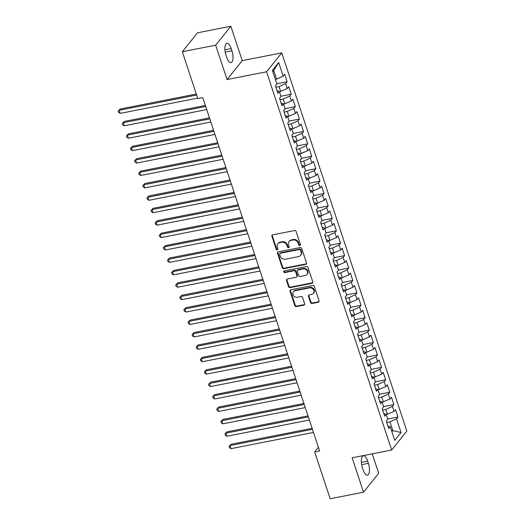 <?xml version="1.0" encoding="UTF-8"?>
<svg xmlns="http://www.w3.org/2000/svg" width="525" height="525" viewBox="0 0 525 525"><rect width="100%" height="100%" fill="white"/><g stroke="black" fill="none" stroke-linecap="round" stroke-linejoin="round"><path stroke-width="0.79" d="M299.854 245.497A0.938 0.82 -141.3 0 0 300.425 244.479L296.139 231.525A1.339 1.175 -141.3 0 0 294.525 230.547L272.698 234.846A1.339 1.175 -141.3 0 0 271.891 236.302L276.176 249.25A0.938 0.82 -141.3 0 0 277.869 248.916L277.318 247.242A4.285 3.76 -141.3 0 1 277.85 243.797A4.285 3.76 -141.3 0 1 279.904 242.576L281.728 242.222A4.285 3.76 -141.3 0 1 286.893 245.352L287.451 247.032A0.938 0.82 -141.3 0 0 289.144 246.698L288.592 245.024A4.285 3.76 -141.3 0 1 289.131 241.579A4.285 3.76 -141.3 0 1 291.185 240.358L293.002 239.997A4.285 3.76 -141.3 0 1 298.174 243.134L298.725 244.814A0.938 0.82 -141.3 0 0 299.854 245.497M289.131 241.579L289.537 241.067A4.285 3.76 -141.3 0 1 291.592 239.846L293.409 239.485A4.285 3.76 -141.3 0 1 298.581 242.622L299.138 244.302A0.938 0.82 -141.3 0 0 300.451 244.926M272.304 235.003A1.339 1.175 -141.3 0 0 272.298 235.791L276.583 248.738A0.938 0.82 -141.3 0 0 277.896 249.368M277.85 243.797L278.263 243.285A4.285 3.76 -141.3 0 1 280.317 242.064L282.135 241.71A4.285 3.76 -141.3 0 1 287.306 244.847L287.858 246.52A0.938 0.82 -141.3 0 0 289.177 247.144M310.505 302.498A1.339 1.175 -141.3 0 0 312.126 303.483L318.248 302.275A1.339 1.175 -141.3 0 0 319.056 300.818L314.298 286.433A1.339 1.175 -141.3 0 0 312.683 285.456L290.857 289.754A1.339 1.175 -141.3 0 0 290.049 291.211L294.807 305.589A1.339 1.175 -141.3 0 0 296.422 306.574L303.817 305.117A1.339 1.175 -141.3 0 0 304.625 303.66L302.59 297.504A1.339 1.175 -141.3 0 0 300.976 296.52L297.308 297.242A3.583 3.143 -141.3 0 1 293.488 295.614A3.583 3.143 -141.3 0 1 293.436 291.743A3.583 3.143 -141.3 0 1 295.155 290.725L309.52 287.897A3.583 3.143 -141.3 0 1 313.34 289.531A3.583 3.143 -141.3 0 1 313.392 293.396A3.583 3.143 -141.3 0 1 311.673 294.413L309.284 294.886A1.339 1.175 -141.3 0 0 308.47 296.343L310.505 302.498L310.918 301.987A1.339 1.175 -141.3 0 0 312.533 302.971L318.655 301.763A1.339 1.175 -141.3 0 0 319.049 301.606M319.62 450.962L202.748 97.578L197.807 98.549L182.326 51.732L215.677 45.17L227.049 79.564L266.575 71.787L391.663 450.01L352.137 457.793L363.51 492.188L330.159 498.75L314.678 451.94L319.62 450.962M305.707 264.37A1.339 1.175 -141.3 0 0 306.521 262.913L301.763 248.528A1.339 1.175 -141.3 0 0 300.149 247.551L278.322 251.843A1.339 1.175 -141.3 0 0 277.515 253.306L282.273 267.684A1.339 1.175 -141.3 0 0 283.887 268.662L305.707 264.37L306.121 263.858A1.339 1.175 -141.3 0 0 306.515 263.701M308.031 267.481L312.788 281.866A1.339 1.175 -141.3 0 1 311.981 283.323L290.154 287.621A1.339 1.175 -141.3 0 1 288.54 286.637L286.506 280.481A1.339 1.175 -141.3 0 1 287.313 279.024L296.166 277.285A1.339 1.175 -141.3 0 0 296.973 275.828L295.621 271.74A1.339 1.175 -141.3 0 0 294.007 270.762L284.793 272.573A0.938 0.82 -141.3 0 1 284.228 270.867L306.416 266.503A1.339 1.175 -141.3 0 1 308.031 267.481M266.575 71.787L281.741 52.867L406.829 431.091L391.663 450.01M276.806 83.81L287.109 81.782L284.642 74.327L283.185 76.145L278.67 62.488L272.357 70.363L276.878 84.02L275.422 85.838L277.882 93.286L279.339 91.468L280.98 96.436L279.53 98.254L281.991 105.702L283.447 103.884L285.088 108.852L283.631 110.67L286.099 118.118L287.556 116.307L289.196 121.268L287.739 123.086L290.207 130.535L291.657 128.723L293.304 133.691L291.848 135.502L294.308 142.951L295.765 141.14L297.406 146.107L295.956 147.919L298.417 155.374L299.873 153.556L301.514 158.524L300.057 160.335L302.525 167.79L303.982 165.972L305.622 170.94L304.165 172.758L306.633 180.206L308.083 178.388L309.73 183.356L308.273 185.174L310.734 192.623L312.191 190.805L313.832 195.773L312.382 197.59L314.842 205.039L316.299 203.221L317.94 208.189L316.483 210.007L318.951 217.455L320.408 215.644L322.048 220.605L320.591 222.423L323.059 229.871L324.509 228.06L326.156 233.028L324.699 234.839L327.16 242.287L328.617 240.476L330.258 245.444L328.808 247.255L331.268 254.71L332.725 252.893L334.366 257.86L332.916 259.672L335.377 267.127L336.833 265.309L338.474 270.277L337.017 272.094L339.485 279.543L340.935 277.725L342.582 282.693L341.125 284.511L343.593 291.959L345.043 290.141L346.69 295.109L345.233 296.927L347.694 304.375L349.151 302.558L350.792 307.525L349.342 309.343L351.803 316.792L353.259 314.98L354.9 319.942L353.443 321.759L355.911 329.208L357.367 327.397L359.008 332.364L357.551 334.176L360.019 341.624L361.469 339.813L363.116 344.781L361.659 346.592L364.12 354.047L365.577 352.229L367.218 357.197L365.767 359.008L368.228 366.463L369.685 364.645L371.326 369.613L369.869 371.431L372.337 378.879L373.793 377.062L375.434 382.029L373.977 383.847L376.445 391.296L377.895 389.478L379.542 394.446L378.085 396.263L380.546 403.712L382.003 401.894L383.644 406.862L382.193 408.68L384.654 416.128L386.111 414.317L387.752 419.278L386.295 421.096L388.762 428.544L390.219 426.733L387.916 425.985M287.109 81.782L285.652 83.593L287.293 88.561L279.457 91.829M280.914 96.226L291.211 94.198L288.75 86.743L287.293 88.561M291.211 94.198L289.761 96.009L291.401 100.977L283.566 104.245M285.016 108.642L295.319 106.614L292.858 99.166L291.401 100.977M295.319 106.614L293.862 108.432L295.509 113.393L287.674 116.662M289.124 121.058L299.427 119.031L296.96 111.582L295.509 113.393M299.427 119.031L297.97 120.848L299.618 125.816L291.775 129.078M293.232 133.475L303.535 131.447L301.068 123.998L299.618 125.816M303.535 131.447L302.078 133.265L303.719 138.232L295.883 141.494M297.34 145.891L307.637 143.863L305.176 136.415L303.719 138.232M307.637 143.863L306.187 145.681L307.827 150.649L299.992 153.91M301.442 158.307L311.745 156.279L309.284 148.831L307.827 150.649M311.745 156.279L310.288 158.097L311.935 163.065L304.1 166.327M305.55 170.73L315.853 168.702L313.392 161.247L311.935 163.065M315.853 168.702L314.396 170.513L316.043 175.481L308.201 178.749M309.658 183.146L319.961 181.118L317.494 173.663L316.043 175.481M319.961 181.118L318.504 182.93L320.145 187.898L312.309 191.166M313.766 195.562L324.069 193.535L321.602 186.086L320.145 187.898M324.069 193.535L322.613 195.346L324.253 200.314L316.418 203.582M317.868 207.979L328.171 205.951L325.71 198.502L324.253 200.314M328.171 205.951L326.721 207.769L328.361 212.73L320.526 215.998M321.976 220.395L332.279 218.367L329.818 210.919L328.361 212.73M332.279 218.367L330.822 220.185L332.469 225.153L324.627 228.414M326.084 232.811L336.387 230.783L333.92 223.335L332.469 225.153M336.387 230.783L334.93 232.601L336.571 237.569L328.735 240.831M330.192 245.227L340.495 243.2L338.028 235.751L336.571 237.569M340.495 243.2L339.038 245.018L340.679 249.985L332.843 253.247M334.3 257.644L344.597 255.616L342.136 248.168L340.679 249.985M344.597 255.616L343.147 257.434L344.787 262.402L336.952 265.663M338.402 270.067L348.705 268.039L346.244 260.584L344.787 262.402M348.705 268.039L347.248 269.85L348.895 274.818L341.053 278.086M342.51 282.483L352.813 280.455L350.346 273L348.895 274.818M352.813 280.455L351.356 282.266L352.997 287.234L345.161 290.502M346.618 294.899L356.921 292.871L354.454 285.423L352.997 287.234M356.921 292.871L355.464 294.683L357.105 299.65L349.269 302.918M350.726 307.315L361.023 305.287L358.562 297.839L357.105 299.65M361.023 305.287L359.572 307.105L361.213 312.067L353.377 315.335M354.828 319.732L365.131 317.704L362.67 310.255L361.213 312.067M365.131 317.704L363.674 319.522L365.321 324.489L357.486 327.751M358.936 332.148L369.239 330.12L366.772 322.672L365.321 324.489M369.239 330.12L367.782 331.938L369.423 336.906L361.587 340.167M363.044 344.564L373.347 342.536L370.88 335.088L369.423 336.906M373.347 342.536L371.89 344.354L373.531 349.322L365.695 352.583M367.152 356.98L377.449 354.952L374.988 347.504L373.531 349.322M377.449 354.952L375.998 356.77L377.639 361.738L369.803 365M371.254 369.403L381.557 367.375L379.096 359.92L377.639 361.738M381.557 367.375L380.1 369.187L381.747 374.154L373.912 377.423M375.362 381.819L385.665 379.792L383.197 372.337L381.747 374.154M385.665 379.792L384.208 381.603L385.855 386.571L378.013 389.839M379.47 394.236L389.773 392.208L387.306 384.759L385.855 386.571M389.773 392.208L388.316 394.019L389.957 398.987L382.121 402.255M383.578 406.652L393.875 404.624L391.414 397.176L389.957 398.987M393.875 404.624L392.424 406.442L394.065 411.403L386.229 414.671M387.68 419.068L397.983 417.04L395.522 409.592L394.065 411.403M397.983 417.04L396.526 418.858L401.048 432.515L394.734 440.39L390.219 426.733M386.111 414.317L383.808 413.569M391.565 430.815L392.825 430.566L389.95 421.877L386.761 422.5M396.526 418.858L389.95 421.877M401.048 432.515L392.825 430.566L391.873 431.747M382.003 401.894L379.7 401.146M387.483 414.422L385.842 409.454L382.653 410.084M392.424 406.442L385.842 409.454M377.895 389.478L375.592 388.73M383.381 402.006L381.734 397.038L378.551 397.668M388.316 394.019L381.734 397.038M373.793 377.062L371.49 376.313M379.273 389.589L377.626 384.622L374.443 385.252M384.208 381.603L377.626 384.622M369.685 364.645L367.382 363.897M375.165 377.173L373.524 372.205L370.335 372.835M380.1 369.187L373.524 372.205M365.577 352.229L363.274 351.481M371.057 364.757L369.416 359.789L366.227 360.419M375.998 356.77L369.416 359.789M361.469 339.813L359.166 339.065M366.949 352.341L365.308 347.373L362.125 347.996M371.89 344.354L365.308 347.373M357.367 327.397L355.064 326.648M362.847 339.924L361.2 334.957L358.017 335.58M367.782 331.938L361.2 334.957M353.259 314.98L350.956 314.232M358.739 327.502L357.098 322.54L353.909 323.164M363.674 319.522L357.098 322.54M349.151 302.558L346.848 301.809M354.631 315.085L352.99 310.118L349.801 310.748M359.572 307.105L352.99 310.118M345.043 290.141L342.74 289.393M350.523 302.669L348.882 297.701L345.699 298.331M355.464 294.683L348.882 297.701M340.935 277.725L338.638 276.977M346.421 290.253L344.774 285.285L341.591 285.915M351.356 282.266L344.774 285.285M336.833 265.309L334.53 264.561M342.313 277.837L340.673 272.869L337.483 273.499M347.248 269.85L340.673 272.869M332.725 252.893L330.422 252.144M338.205 265.42L336.564 260.452L333.375 261.082M343.147 257.434L336.564 260.452M328.617 240.476L326.314 239.728M334.097 253.004L332.456 248.036L329.273 248.66M339.038 245.018L332.456 248.036M324.509 228.06L322.206 227.312M329.995 240.588L328.348 235.62L325.165 236.243M334.93 232.601L328.348 235.62M320.408 215.644L318.104 214.889M325.887 228.165L324.247 223.204L321.057 223.827M330.822 220.185L324.247 223.204M316.299 203.221L313.996 202.473M321.779 215.749L320.138 210.781L316.949 211.411M326.721 207.769L320.138 210.781M312.191 190.805L309.888 190.057M317.671 203.332L316.03 198.365L312.848 198.995M322.613 195.346L316.03 198.365M308.083 178.388L305.78 177.64M313.569 190.916L311.922 185.948L308.739 186.578M318.504 182.93L311.922 185.948M303.982 165.972L301.678 165.224M309.461 178.5L307.821 173.532L304.631 174.162M314.396 170.513L307.821 173.532M299.873 153.556L297.57 152.808M305.353 166.084L303.713 161.116L300.523 161.739M310.288 158.097L303.713 161.116M295.765 141.14L293.462 140.392M301.245 153.667L299.604 148.7L296.415 149.323M306.187 145.681L299.604 148.7M291.657 128.723L289.354 127.975M297.143 141.251L295.496 136.283L292.313 136.907M302.078 133.265L295.496 136.283M287.556 116.307L285.252 115.553M293.035 128.828L291.388 123.867L288.205 124.491M297.97 120.848L291.388 123.867M283.447 103.884L281.144 103.136M288.927 116.412L287.287 111.444L284.097 112.074M293.862 108.432L287.287 111.444M279.339 91.468L277.036 90.72M284.819 103.996L283.178 99.028L279.989 99.658M289.761 96.009L283.178 99.028M280.711 91.58L279.07 86.612L275.887 87.242M285.652 83.593L279.07 86.612M318.399 447.287L314.678 451.94M363.51 492.188L378.676 473.268L372.251 453.83M227.049 79.564L242.215 60.644L230.843 26.25L215.677 45.17M230.843 26.25L197.492 32.812L182.326 51.732M242.215 60.644L281.741 52.867M283.185 76.145L276.609 79.163L273.735 70.468L272.783 71.649M276.609 79.163L275.349 79.413M278.67 62.488L273.735 70.468M231.217 48.582A8.735 3.373 78.9 0 0 226.912 43.28A8.735 3.373 78.9 0 0 225.973 55.125L226.715 57.363A8.735 3.373 78.9 0 0 231.02 62.659A8.735 3.373 78.9 0 0 231.958 50.813L231.217 48.582L224.93 49.816M363.129 469.855A8.735 3.373 78.9 0 0 367.441 475.151A8.735 3.373 78.9 0 0 368.379 463.312L367.638 461.075A8.735 3.373 78.9 0 0 363.326 455.779A8.735 3.373 78.9 0 0 362.394 467.624L363.129 469.855M277.928 252.007A1.339 1.175 -141.3 0 0 277.922 252.794L282.68 267.173A1.339 1.175 -141.3 0 0 284.294 268.157L306.121 263.858M300.51 250.202A0.938 0.82 -141.3 0 0 299.381 249.519L280.219 253.286A0.938 0.82 -141.3 0 0 279.654 254.31L280.238 256.075A4.285 3.76 -141.3 0 0 285.41 259.212L298.502 256.633A4.285 3.76 -141.3 0 0 300.556 255.419A4.285 3.76 -141.3 0 0 301.094 251.974L300.51 250.202L300.917 249.697A0.938 0.82 -141.3 0 0 299.788 249.007L299.381 249.519M279.772 253.555L280.179 253.043A0.938 0.82 -141.3 0 1 280.632 252.781L299.788 249.007M300.556 255.419L300.969 254.907A4.285 3.76 -141.3 0 0 301.501 251.462L301.094 251.974M300.917 249.697L301.501 251.462M286.919 279.182A1.339 1.175 -141.3 0 0 286.912 279.969L288.947 286.125A1.339 1.175 -141.3 0 0 290.561 287.109L312.388 282.811A1.339 1.175 -141.3 0 0 312.782 282.653M296.802 276.905L297.216 276.393A1.339 1.175 -141.3 0 0 297.38 275.317L296.034 271.235A1.339 1.175 -141.3 0 0 294.413 270.25L285.2 272.068L284.793 272.573M284.045 270.926A0.938 0.82 -141.3 0 0 285.2 272.068M305.347 275.474A3.583 3.143 -141.3 0 0 307.066 274.457A3.583 3.143 -141.3 0 0 307.013 270.585A3.583 3.143 -141.3 0 0 303.194 268.957L298.128 269.948A1.339 1.175 -141.3 0 0 297.321 271.412L298.673 275.494A1.339 1.175 -141.3 0 0 300.287 276.472L305.347 275.474M307.066 274.457L307.473 273.945A3.583 3.143 -141.3 0 0 307.42 270.08A3.583 3.143 -141.3 0 0 303.601 268.446L303.194 268.957M297.485 270.329L297.898 269.824A1.339 1.175 -141.3 0 1 298.541 269.443L303.601 268.446M308.884 295.043A1.339 1.175 -141.3 0 0 308.884 295.831L310.918 301.987M313.392 293.396L313.806 292.884A3.583 3.143 -141.3 0 0 313.753 289.019A3.583 3.143 -141.3 0 0 309.927 287.385L309.52 287.897M293.436 291.743L293.842 291.231A3.583 3.143 -141.3 0 1 295.562 290.213L309.927 287.385M290.463 289.912A1.339 1.175 -141.3 0 0 290.463 290.699L295.214 305.077A1.339 1.175 -141.3 0 0 296.828 306.062L304.231 304.605A1.339 1.175 -141.3 0 0 304.625 304.447M196.311 94.028L120.186 109.01L119.162 110.289L120.186 113.393L197.669 98.142M196.645 95.038L119.162 110.289L118.171 111.156L120.186 109.01M120.186 113.393L118.584 112.396L118.171 111.156M205.36 105.472L124.294 121.432L123.27 122.706L124.294 125.81L206.719 109.587M205.695 106.483L123.27 122.706L122.279 123.572L124.294 121.432M124.294 125.81L122.686 124.812L122.279 123.572M209.462 117.889L128.402 133.849L127.378 135.122L128.402 138.232L210.827 122.003M209.797 118.899L127.378 135.122L126.387 135.988L128.402 133.849M128.402 138.232L126.794 137.228L126.387 135.988M213.57 130.312L132.503 146.265L131.48 147.545L132.51 150.649L214.935 134.426M213.905 131.322L131.48 147.545L130.489 148.404L132.503 146.265M132.51 150.649L130.902 149.645L130.489 148.404M217.678 142.728L136.612 158.681L135.588 159.961L136.618 163.065L219.037 146.843M218.013 143.738L135.588 159.961L134.597 160.821L136.612 158.681M136.618 163.065L135.01 162.067L134.597 160.821M221.786 155.144L140.72 171.098L139.696 172.377L140.72 175.481L223.145 159.259M222.121 156.155L139.696 172.377L138.705 173.237L140.72 171.098M140.72 175.481L139.112 174.484L138.705 173.237M225.888 167.56L144.828 183.514L143.804 184.793L144.828 187.898L227.253 171.675M226.223 168.571L143.804 184.793L142.813 185.66L144.828 183.514M144.828 187.898L143.22 186.9L142.813 185.66M229.996 179.977L148.936 195.93L147.906 197.21L148.936 200.314L231.361 184.091M230.331 180.987L147.906 197.21L146.915 198.076L148.936 195.93M148.936 200.314L147.328 199.316L146.915 198.076M234.104 192.393L153.037 208.346L152.014 209.626L153.044 212.73L235.463 196.507M234.439 193.403L152.014 209.626L151.023 210.492L153.037 208.346M153.044 212.73L151.436 211.732L151.023 210.492M238.212 204.809L157.146 220.769L156.122 222.042L157.146 225.146L239.571 208.924M238.547 205.82L156.122 222.042L155.131 222.908L157.146 220.769M157.146 225.146L155.544 224.149L155.131 222.908M242.314 217.225L161.254 233.185L160.23 234.458L161.254 237.569L243.679 221.34M242.648 218.236L160.23 234.458L159.239 235.325L161.254 233.185M161.254 237.569L159.646 236.565L159.239 235.325M246.422 229.648L165.362 245.602L164.332 246.881L165.362 249.985L247.787 233.763M246.757 230.659L164.332 246.881L163.341 247.741L165.362 245.602M165.362 249.985L163.754 248.981L163.341 247.741M250.53 242.064L169.463 258.018L168.44 259.298L169.47 262.402L251.888 246.179M250.865 243.075L168.44 259.298L167.449 260.157L169.463 258.018M169.47 262.402L167.862 261.404L167.449 260.157M254.638 254.481L173.572 270.434L172.548 271.714L173.572 274.818L255.997 258.595M254.973 255.491L172.548 271.714L171.557 272.58L173.572 270.434M173.572 274.818L171.97 273.82L171.557 272.58M258.746 266.897L177.68 282.85L176.656 284.13L177.68 287.234L260.105 271.012M259.074 267.908L176.656 284.13L175.665 284.996L177.68 282.85M177.68 287.234L176.072 286.237L175.665 284.996M262.848 279.313L181.788 295.267L180.757 296.546L181.788 299.65L264.213 283.428M263.183 280.324L180.757 296.546L179.773 297.412L181.788 295.267M181.788 299.65L180.18 298.653L179.773 297.412M266.956 291.729L185.889 307.683L184.866 308.963L185.896 312.067L268.314 295.844M267.291 292.74L184.866 308.963L183.875 309.829L185.889 307.683M185.896 312.067L184.288 311.069L183.875 309.829M271.064 304.146L189.998 320.106L188.974 321.379L189.998 324.483L272.423 308.26M271.399 305.156L188.974 321.379L187.983 322.245L189.998 320.106M189.998 324.483L188.396 323.485L187.983 322.245M275.172 316.562L194.106 332.522L193.082 333.802L194.106 336.906L276.531 320.683M275.507 317.572L193.082 333.802L192.091 334.661L194.106 332.522M194.106 336.906L192.498 335.902L192.091 334.661M279.274 328.985L198.214 344.938L197.183 346.218L198.214 349.322L280.639 333.099M279.608 329.995L197.183 346.218L196.199 347.077L198.214 344.938M198.214 349.322L196.606 348.318L196.199 347.077M283.382 341.401L202.315 357.354L201.292 358.634L202.322 361.738L284.74 345.516M283.717 342.412L201.292 358.634L200.301 359.494L202.315 357.354M202.322 361.738L200.714 360.741L200.301 359.494M287.49 353.817L206.423 369.771L205.4 371.05L206.423 374.154L288.848 357.932M287.825 354.828L205.4 371.05L204.409 371.917L206.423 369.771M206.423 374.154L204.822 373.157L204.409 371.917M291.598 366.233L210.532 382.187L209.508 383.467L210.532 386.571L292.957 370.348M291.933 367.244L209.508 383.467L208.517 384.333L210.532 382.187M210.532 386.571L208.924 385.573L208.517 384.333M295.7 378.65L214.64 394.603L213.616 395.883L214.64 398.987L297.065 382.764M296.034 379.66L213.616 395.883L212.625 396.749L214.64 394.603M214.64 398.987L213.032 397.989L212.625 396.749M299.808 391.066L218.741 407.019L217.718 408.299L218.748 411.403L301.173 395.181M300.142 392.077L217.718 408.299L216.727 409.165L218.741 407.019M218.748 411.403L217.14 410.406L216.727 409.165M303.916 403.482L222.849 419.442L221.826 420.715L222.856 423.819L305.274 407.597M304.251 404.493L221.826 420.715L220.835 421.582L222.849 419.442M222.856 423.819L221.248 422.822L220.835 421.582M308.024 415.898L226.957 431.858L225.934 433.138L226.957 436.242L309.382 420.02M308.359 416.909L225.934 433.138L224.943 433.998L226.957 431.858M226.957 436.242L225.35 435.238L224.943 433.998M312.126 428.321L231.066 444.275L230.042 445.554L231.066 448.658L313.491 432.436M312.46 429.332L230.042 445.554L229.051 446.414L231.066 444.275M231.066 448.658L229.458 447.661L229.051 446.414M298.581 242.622L298.174 243.134M293.409 239.485L293.002 239.997M291.592 239.846L291.185 240.358M287.858 246.52L287.451 247.032M287.306 244.847L286.893 245.352M282.135 241.71L281.728 242.222M280.317 242.064L279.904 242.576M276.583 248.738L276.176 249.25M272.298 235.791L271.891 236.302M299.138 244.302L298.725 244.814M284.294 268.157L283.887 268.662M282.68 267.173L282.273 267.684M277.922 252.794L277.515 253.306M280.632 252.781L280.219 253.286M312.388 282.811L311.981 283.323M290.561 287.109L290.154 287.621M288.947 286.125L288.54 286.637M286.912 279.969L286.506 280.481M297.38 275.317L296.973 275.828M296.034 271.235L295.621 271.74M294.413 270.25L294.007 270.762M298.541 269.443L298.128 269.948M308.884 295.831L308.47 296.343M295.562 290.213L295.155 290.725M304.231 304.605L303.817 305.117M296.828 306.062L296.422 306.574M295.214 305.077L294.807 305.589M290.463 290.699L290.049 291.211M318.655 301.763L318.248 302.275M312.533 302.971L312.126 303.483M225.218 52.139L231.958 50.813M361.64 464.638L368.379 463.312M361.344 462.315L367.638 461.075"/></g></svg>
